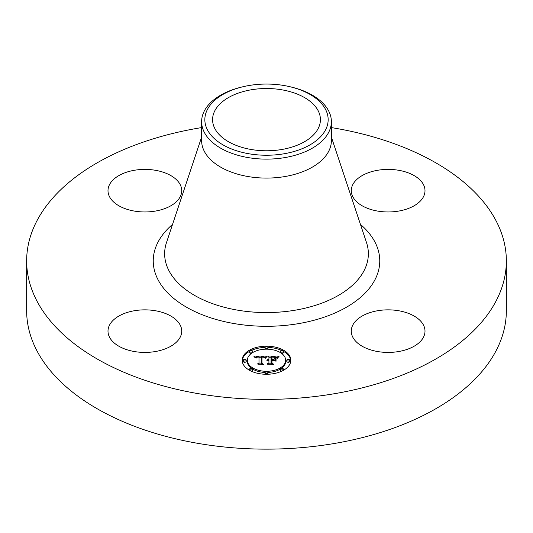 <?xml version="1.0" encoding="UTF-8"?>
<svg xmlns="http://www.w3.org/2000/svg" width="533" height="533" viewBox="0 0 533 533"><rect width="100%" height="100%" fill="white"/><g stroke="black" fill="none" stroke-linecap="round" stroke-linejoin="round"><path stroke-width="0.8" d="M180.234 325.143A36.864 21.28 180 0 1 181.726 331.133A36.864 21.28 180 0 1 150.106 352.2A36.864 21.28 180 0 1 109.492 337.129A36.864 21.28 180 0 1 107.999 331.133A36.864 21.28 180 0 1 139.619 310.073A36.864 21.28 180 0 1 180.234 325.143M331.379 127.594A239.85 138.473 180 0 1 506.35 260.91L506.35 310.672A239.85 138.473 180 0 1 334.024 443.543A239.85 138.473 180 0 1 26.65 310.672L26.65 260.91A239.85 138.473 180 0 1 198.976 128.033A239.85 138.473 180 0 1 201.621 127.594M506.35 260.91A239.85 138.473 180 0 1 334.024 393.78A239.85 138.473 180 0 1 26.65 260.91M290.445 86.846L291.698 87.152A64.879 37.457 180 0 1 331.379 121.664L331.379 140.625A64.879 37.457 180 0 1 284.769 176.57A64.879 37.457 180 0 1 201.621 140.625L201.621 121.664A64.879 37.457 180 0 1 204.246 111.117A64.879 37.457 180 0 1 241.302 87.152L242.555 86.846A61.655 35.598 180 0 1 290.445 86.846A61.655 35.598 180 0 1 325.663 129.672A61.655 35.598 180 0 1 249.144 153.804A61.655 35.598 180 0 1 207.337 109.625A61.655 35.598 180 0 1 242.555 86.846M331.379 121.664A64.879 37.457 180 0 1 328.754 132.211A64.879 37.457 180 0 1 284.769 157.608A64.879 37.457 180 0 1 201.621 121.664M251.323 89.777A53.92 31.127 180 0 1 320.42 119.645A53.92 31.127 180 0 1 281.677 149.52A53.92 31.127 180 0 1 212.58 119.645A53.92 31.127 180 0 1 251.323 89.777M377.764 310.712A36.864 21.28 180 0 1 425.001 331.133A36.864 21.28 180 0 1 398.517 351.56A36.864 21.28 180 0 1 351.274 331.133A36.864 21.28 180 0 1 377.764 310.712M352.766 196.67A36.864 21.28 180 0 1 351.274 190.681A36.864 21.28 180 0 1 382.894 169.614A36.864 21.28 180 0 1 423.508 184.691A36.864 21.28 180 0 1 425.001 190.681A36.864 21.28 180 0 1 393.381 211.748A36.864 21.28 180 0 1 352.766 196.67M155.236 211.101A36.864 21.28 180 0 1 107.999 190.681A36.864 21.28 180 0 1 134.483 170.26A36.864 21.28 180 0 1 181.726 190.681A36.864 21.28 180 0 1 155.236 211.101M290.831 360.228A24.331 14.045 180 0 1 266.5 374.273A24.331 14.045 180 0 1 242.169 360.228A24.331 14.045 180 0 1 266.5 346.177A24.331 14.045 180 0 1 290.831 360.228M285.668 360.228A19.168 11.066 180 0 1 266.5 371.294A19.168 11.066 180 0 1 247.332 360.228A19.168 11.066 180 0 1 266.5 349.162A19.168 11.066 180 0 1 285.668 360.228L285.668 361.427A19.168 11.066 0 0 1 281.564 368.27M266.427 356.111L264.968 357.883L263.675 356.724L261.237 356.577L261.103 363.226L262.363 363.899L257.499 363.899L258.991 363.18L258.991 357.07L257.013 357.19L255.88 358.049L256.606 357.137L258.991 356.61L256.253 356.784L255.314 357.989L253.768 356.084L266.427 356.111M267.033 356.524L265.361 358.149L267.033 356.524M264.175 357.31L261.969 357.077L261.956 363.246L263.648 364.399L257.972 364.239L263.062 364.239L261.636 363.299L261.636 356.903L264.181 357.217M278.519 356.024L276.78 357.863L275.081 356.697L271.05 356.53L271.05 359.409L271.697 359.409L271.697 356.87L274.562 356.903L276.121 357.496L271.963 357.037L271.963 359.409L273.569 359.409L275.268 358.369L275.268 360.941L273.482 359.922L271.05 359.922L271.05 363.013L272.41 363.812L267.186 363.812L268.918 363.013L268.918 360.375L267.286 360.601L268.918 359.922L266.813 360.275L268.918 359.409L268.918 356.817L267.486 356.024L278.519 356.024M279.039 356.604L277.193 358.189L279.039 356.604M276.047 361.234L276.047 358.582L275.768 361.141M271.963 360.435L271.963 363.066L273.835 364.399L267.413 364.239L273.236 364.239L271.697 363.14L271.697 360.268L274.142 360.435L271.963 360.435M267.972 347.669A1.472 0.853 180 0 1 266.5 348.522A1.472 0.853 180 0 1 265.028 347.669A1.472 0.853 180 0 1 266.5 346.816A1.472 0.853 180 0 1 267.972 347.669L267.972 348.875A1.472 0.853 0 0 1 267.872 349.188M289.725 360.228A1.472 0.853 180 0 1 288.246 361.074A1.472 0.853 180 0 1 286.774 360.228A1.472 0.853 180 0 1 288.246 359.375A1.472 0.853 180 0 1 289.725 360.228L289.725 361.427A1.472 0.853 0 0 1 288.246 362.28A1.472 0.853 0 0 1 286.774 361.427L286.774 360.228M283.356 351.347A1.472 0.853 180 0 1 281.877 352.2A1.472 0.853 180 0 1 280.405 351.347A1.472 0.853 180 0 1 281.877 350.494A1.472 0.853 180 0 1 283.356 351.347L283.356 352.553A1.472 0.853 0 0 1 281.564 353.379M267.972 372.78A1.472 0.853 180 0 1 266.5 373.633A1.472 0.853 180 0 1 265.028 372.78A1.472 0.853 180 0 1 266.5 371.927A1.472 0.853 180 0 1 267.972 372.78L267.972 373.986A1.472 0.853 0 0 1 267.906 374.246M283.356 369.103A1.472 0.853 180 0 1 281.877 369.955A1.472 0.853 180 0 1 280.405 369.103A1.472 0.853 180 0 1 281.877 368.25A1.472 0.853 180 0 1 283.356 369.103L283.356 370.308A1.472 0.853 0 0 1 283.349 370.355M243.275 360.228A1.472 0.853 180 0 1 244.754 359.375A1.472 0.853 180 0 1 246.226 360.228A1.472 0.853 180 0 1 244.754 361.074A1.472 0.853 180 0 1 243.275 360.228L243.275 361.427A1.472 0.853 0 0 0 244.754 362.28A1.472 0.853 0 0 0 246.226 361.427L246.226 360.228M249.644 351.347A1.472 0.853 180 0 1 251.123 350.494A1.472 0.853 180 0 1 252.595 351.347A1.472 0.853 180 0 1 251.123 352.2A1.472 0.853 180 0 1 249.644 351.347L249.644 352.553A1.472 0.853 0 0 0 251.436 353.379M249.644 369.103A1.472 0.853 180 0 1 251.123 368.25A1.472 0.853 180 0 1 252.595 369.103A1.472 0.853 180 0 1 251.123 369.955A1.472 0.853 180 0 1 249.644 369.103L249.644 370.308A1.472 0.853 0 0 0 249.651 370.355M274.109 360.281L275.268 359.575L275.268 360.941M268.918 357.23L271.05 357.23M276.141 357.23L277.233 357.23M268.918 359.409L268.918 359.922M268.605 359.429L268.605 359.908M268.319 359.462L268.319 359.922M268.046 359.515L268.046 359.948M267.806 359.582L267.806 359.995M267.579 359.662L267.579 360.055M267.379 359.755L267.379 360.121M267.206 359.862L267.206 360.201M268.918 363.013L268.918 363.812M271.05 363.013L271.05 363.812M273.569 359.409L273.569 359.968M271.963 359.409L271.963 359.922M271.697 359.409L271.697 359.922M271.05 359.409L271.05 359.922M254.747 357.283L255.547 357.277M258.991 357.263L261.223 357.25M264.468 357.237L265.381 357.23M258.991 356.61L258.991 357.07M256.306 357.317L256.306 357.67M256.22 357.396L256.22 357.843M256.14 357.483L256.14 358.123M256.073 357.583L256.073 358.189M256.013 357.683L256.013 358.189M255.96 357.796L255.96 358.189M258.991 363.18L258.991 363.899M261.103 363.226L261.103 363.899M266.767 356.43L266.767 356.764M266.613 356.55L266.613 356.917M266.467 356.69L266.467 357.083M266.313 356.844L266.313 357.257M266.167 357.017L266.167 357.45M266.014 357.197L266.014 357.656M265.86 357.396L265.86 357.87M265.701 357.616L265.701 358.096M265.547 357.843L265.547 358.183M278.086 357.043L278.086 357.383M277.88 357.237L277.88 357.603M277.7 357.423L277.7 357.823M277.54 357.616L277.54 358.056M277.4 357.803L277.4 358.269M261.636 363.299L261.963 358.103M271.697 363.14L271.963 361.474M290.805 360.828A24.331 14.045 0 0 0 283.349 351.3M281.777 350.494A24.331 14.045 0 0 0 267.906 347.409M265.094 347.409A24.331 14.045 0 0 0 251.223 350.494M249.651 351.3A24.331 14.045 0 0 0 242.195 360.828M247.332 360.228L247.332 361.427A19.168 11.066 0 0 0 251.436 368.27M252.595 369.043A19.168 11.066 0 0 0 265.128 372.467M267.872 372.467A19.168 11.066 0 0 0 280.405 369.043M265.028 347.669L265.028 348.875A1.472 0.853 0 0 0 265.128 349.188M280.405 351.347L280.405 352.553A1.472 0.853 0 0 0 280.405 352.606M265.028 372.78L265.028 373.986A1.472 0.853 0 0 0 265.094 374.246M280.405 369.103L280.405 370.308A1.472 0.853 0 0 0 281.777 371.155M252.595 352.606A1.472 0.853 0 0 0 252.595 352.553L252.595 351.347M251.223 371.155A1.472 0.853 0 0 0 252.595 370.308L252.595 369.103M331.379 137.061L366.531 242.662A101.863 58.81 180 0 1 295.175 310.193A101.863 58.81 180 0 1 166.469 242.662L201.621 137.061M360.448 224.386A113.256 65.386 180 0 1 298.387 323.651A113.256 65.386 180 0 1 175.104 299.526A113.256 65.386 180 0 1 172.552 224.386"/></g></svg>
